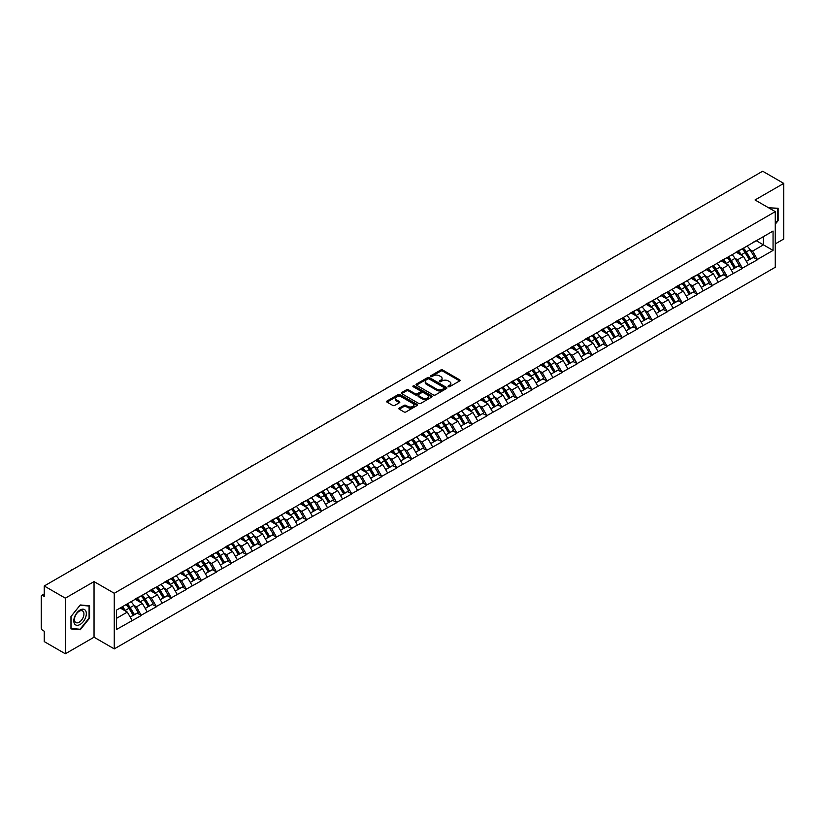 <?xml version="1.0" encoding="UTF-8"?>
<svg xmlns="http://www.w3.org/2000/svg" width="825" height="825" viewBox="0 0 825 825"><rect width="100%" height="100%" fill="white"/><g stroke="black" fill="none" stroke-linecap="round" stroke-linejoin="round"><path stroke-width="1.24" d="M448.315 386.708A0.938 0.536 0 0 0 449.635 386.708L459.68 380.913A1.341 0.773 0 0 0 460.072 380.366A1.341 0.773 0 0 0 459.68 379.82L442.664 369.992A1.341 0.773 0 0 0 440.777 369.992L430.722 375.787A0.938 0.536 0 0 0 432.052 376.561L433.352 375.808A4.28 2.475 0 0 1 439.405 375.808L440.818 376.623A4.28 2.475 0 0 1 442.076 378.376A4.28 2.475 0 0 1 440.818 380.119L439.519 380.872A0.938 0.536 0 0 0 440.839 381.635L442.148 380.882A4.28 2.475 0 0 1 448.192 380.882L449.615 381.707A4.28 2.475 0 0 1 450.863 383.45A4.28 2.475 0 0 1 449.615 385.192L448.315 385.945A0.938 0.536 0 0 0 448.315 386.708L448.315 385.945M399.259 408.097A1.341 0.773 0 0 0 398.877 408.643A1.341 0.773 0 0 0 399.259 409.19L404.044 411.943A1.341 0.773 0 0 0 405.931 411.943L417.089 405.508A1.341 0.773 0 0 0 417.481 404.962A1.341 0.773 0 0 0 417.089 404.415L400.063 394.587A1.341 0.773 0 0 0 398.176 394.587L387.018 401.022A1.341 0.773 0 0 0 386.626 401.569A1.341 0.773 0 0 0 387.018 402.115L392.782 405.446A1.341 0.773 0 0 0 394.68 405.446L399.455 402.693A1.341 0.773 0 0 0 399.847 402.146A1.341 0.773 0 0 0 399.455 401.6L396.588 399.95A3.578 2.062 0 0 1 395.546 398.485A3.578 2.062 0 0 1 397.753 396.577A3.578 2.062 0 0 1 401.651 397.031L412.861 403.497A3.578 2.062 0 0 1 413.903 404.962A3.578 2.062 0 0 1 411.696 406.869A3.578 2.062 0 0 1 407.798 406.416L405.931 405.343A1.341 0.773 0 0 0 404.044 405.343L399.259 408.097L399.259 409.19M94.04 581.594L65.33 598.166L44.241 585.987L762.651 171.218L783.75 183.398L755.04 199.97L775.273 211.643L114.263 593.278L94.04 581.594L94.04 637.209L114.263 648.893L114.263 593.278M433.445 394.969A1.341 0.773 0 0 0 435.332 394.969L446.49 388.523A1.341 0.773 0 0 0 446.882 387.977A1.341 0.773 0 0 0 446.49 387.43L429.474 377.613A1.341 0.773 0 0 0 427.587 377.613L416.429 384.048A1.341 0.773 0 0 0 416.037 384.594A1.341 0.773 0 0 0 416.429 385.141L433.445 394.969M413.542 386.915A0.938 0.536 0 0 1 414.49 387.049L431.774 397.021L420.637 403.456A1.341 0.773 0 0 1 418.739 403.456L401.723 393.628L406.498 390.895L406.498 389.782L401.723 392.535A1.341 0.773 0 0 0 401.332 393.082A1.341 0.773 0 0 0 401.723 393.628L401.723 392.535M406.498 390.895A1.341 0.773 0 0 1 408.385 390.895L408.385 389.782A1.341 0.773 0 0 0 406.498 389.782M408.385 389.782L415.295 393.762A1.341 0.773 0 0 0 417.182 393.762L420.348 391.937A1.341 0.773 0 0 0 420.74 391.39A1.341 0.773 0 0 0 420.348 390.844L413.16 386.698A0.938 0.536 0 0 1 414.49 385.935L431.795 395.918A1.341 0.773 0 0 1 432.187 396.464A1.341 0.773 0 0 1 431.795 397.011L431.795 395.918M114.263 648.893L775.273 267.259L775.273 211.643M126.081 604.581A9.127 5.27 -120 0 1 129.205 608.231L133.464 615.264L137.177 613.119L141.292 615.491L136.476 606.818L133.805 605.282M141.292 615.491L116.48 629.485L116.48 610.129L773.056 231.062L773.056 250.408L757.402 259.452L752.586 251.109L749.915 249.562M742.201 248.872A9.127 5.27 -120 0 1 745.326 252.522L749.585 259.545L753.287 257.41L757.402 259.452M757.402 259.782L742.376 268.125L737.56 259.782L734.889 258.246M727.176 257.544A9.127 5.27 -120 0 1 730.3 261.195L734.549 268.228L738.262 266.083L742.376 268.125M742.376 268.455L727.351 276.798L722.535 268.455L719.864 266.918M712.15 266.228A9.127 5.27 -120 0 1 715.275 269.878L719.524 276.901L723.236 274.756L727.351 276.798M727.351 277.138L712.326 285.481L707.51 277.138L704.839 275.591M697.125 274.9A9.127 5.27 -120 0 1 700.25 278.551L704.498 285.574L708.211 283.439L712.326 285.481M712.326 285.811L697.3 294.154L692.474 285.811L689.813 284.264M682.089 283.573A9.127 5.27 -120 0 1 685.214 287.224L689.473 294.247L693.186 292.112L697.3 294.154M697.3 294.484L682.265 302.827L677.449 294.484L674.788 292.947M667.064 292.246A9.127 5.27 -120 0 1 670.189 295.907L674.448 302.93L678.15 300.785L682.265 302.827M682.265 303.157L667.239 311.499L662.423 303.157L659.752 301.62M652.039 300.929A9.127 5.27 -120 0 1 655.163 304.58L659.423 311.603L663.125 309.457L667.239 311.499M667.239 311.84L652.214 320.183L647.398 311.84L644.727 310.293M637.013 309.602A9.127 5.27 -120 0 1 640.138 313.252L644.387 320.275L648.099 318.141L652.214 320.183M652.214 320.512L637.189 328.855L632.373 320.512L629.702 318.976M621.988 318.275A9.127 5.27 -120 0 1 625.113 321.936L629.362 328.958L633.074 326.813L637.189 328.855M637.189 329.185L622.163 337.528L617.347 329.185L614.677 327.649M606.952 326.958A9.127 5.27 -120 0 1 610.077 330.608L614.336 337.631L618.049 335.486L622.163 337.528M622.163 337.868L607.128 346.211L602.312 337.868L599.651 336.322M591.927 335.631A9.127 5.27 -120 0 1 595.052 339.281L599.311 346.304L603.013 344.169L607.128 346.211M607.128 346.541L592.102 354.884L587.287 346.541L584.616 345.005M576.902 344.303A9.127 5.27 -120 0 1 580.027 347.954L584.286 354.987L587.988 352.842L592.102 354.884M592.102 355.214L577.077 363.557L572.261 355.214L569.59 353.677M561.877 352.987A9.127 5.27 -120 0 1 565.001 356.637L569.25 363.66L572.962 361.515L577.077 363.557M577.077 363.897L562.052 372.24L557.236 363.897L554.565 362.35M546.851 361.659A9.127 5.27 -120 0 1 549.976 365.31L554.225 372.333L557.937 370.198L562.052 372.24M562.052 372.57L547.027 380.913L542.211 372.57L539.54 371.023M531.826 370.332A9.127 5.27 -120 0 1 534.951 373.983L539.199 381.006L542.912 378.871L547.027 380.913M547.027 381.243L531.991 389.586L527.175 381.243L524.514 379.706M516.79 379.005A9.127 5.27 -120 0 1 519.915 382.666L524.174 389.689L527.876 387.544L531.991 389.586M531.991 389.916L516.966 398.258L512.15 389.916L509.479 388.379M501.765 387.688A9.127 5.27 -120 0 1 504.89 391.339L509.149 398.362L512.851 396.217L516.966 398.258M516.966 398.599L501.94 406.942L497.124 398.599L494.453 397.052M486.74 396.361A9.127 5.27 -120 0 1 489.864 400.012L494.113 407.034L497.826 404.9L501.94 406.942M501.94 407.272L486.915 415.614L482.099 407.272L479.428 405.735M471.714 405.034A9.127 5.27 -120 0 1 474.839 408.695L479.088 415.718L482.8 413.573L486.915 415.614M486.915 415.944L471.89 424.287L467.074 415.944L464.403 414.408M456.689 413.717A9.127 5.27 -120 0 1 459.814 417.368L464.062 424.39L467.775 422.245L471.89 424.287M471.89 424.627L456.864 432.97L452.038 424.627L449.377 423.081M441.653 422.39A9.127 5.27 -120 0 1 444.778 426.04L449.037 433.063L452.75 430.928L456.864 432.97M456.864 433.3L441.829 441.643L437.013 433.3L434.352 431.764M426.628 431.062A9.127 5.27 -120 0 1 429.753 434.713L434.012 441.746L437.714 439.601L441.829 441.643M441.829 441.973L426.803 450.316L421.988 441.973L419.317 440.437M411.603 439.746A9.127 5.27 -120 0 1 414.728 443.396L418.987 450.419L422.689 448.274L426.803 450.316M426.803 450.656L411.778 458.999L406.962 450.656L404.291 449.109M396.577 448.418A9.127 5.27 -120 0 1 399.702 452.069L403.951 459.092L407.663 456.957L411.778 458.999M411.778 459.329L396.753 467.672L391.937 459.329L389.266 457.782M381.552 457.091A9.127 5.27 -120 0 1 384.677 460.742L388.926 467.765L392.638 465.63L396.753 467.672M396.753 468.002L381.728 476.345L376.912 468.002L374.241 466.465M366.517 465.764A9.127 5.27 -120 0 1 369.641 469.425L373.9 476.448L377.613 474.303L381.728 476.345M381.728 476.675L366.692 485.017L361.876 476.675L359.215 475.138M351.491 474.447A9.127 5.27 -120 0 1 354.616 478.098L358.875 485.121L362.577 482.976L366.692 485.017M366.692 485.358L351.667 493.701L346.851 485.358L344.18 483.811M336.466 483.12A9.127 5.27 -120 0 1 339.591 486.771L343.85 493.793L347.552 491.659L351.667 493.701M351.667 494.031L336.641 502.373L331.825 494.031L329.154 492.494M321.441 491.793A9.127 5.27 -120 0 1 324.565 495.454L328.814 502.477L332.527 500.332L336.641 502.373M336.641 502.703L321.616 511.046L316.8 502.703L314.129 501.167M306.415 500.476A9.127 5.27 -120 0 1 309.54 504.127L313.789 511.149L317.501 509.004L321.616 511.046M321.616 511.387L306.591 519.729L301.775 511.387L299.104 509.84M291.39 509.149A9.127 5.27 -120 0 1 294.515 512.799L298.763 519.822L302.476 517.688L306.591 519.729M306.591 520.059L291.555 528.402L286.739 520.059L284.078 518.523M276.354 517.822A9.127 5.27 -120 0 1 279.479 521.472L283.738 528.505L287.44 526.36L291.555 528.402M291.555 528.732L276.53 537.075L271.714 528.732L269.043 527.196M261.329 526.505A9.127 5.27 -120 0 1 264.454 530.155L268.713 537.178L272.415 535.033L276.53 537.075M276.53 537.415L261.504 545.758L256.688 537.415L254.017 535.868M246.304 535.178A9.127 5.27 -120 0 1 249.428 538.828L253.677 545.851L257.39 543.716L261.504 545.758M261.504 546.088L246.479 554.431L241.663 546.088L238.992 544.541M231.278 543.85A9.127 5.27 -120 0 1 234.403 547.501L238.652 554.524L242.364 552.389L246.479 554.431M246.479 554.761L231.454 563.104L226.638 554.761L223.967 553.224M216.253 552.523A9.127 5.27 -120 0 1 219.378 556.184L223.627 563.207L227.339 561.062L231.454 563.104M231.454 563.434L216.428 571.777L211.602 563.434L208.942 561.897M201.218 561.206A9.127 5.27 -120 0 1 204.342 564.857L208.601 571.88L212.314 569.735L216.428 571.777M216.428 572.117L201.393 580.46L196.577 572.117L193.916 570.57M186.192 569.879A9.127 5.27 -120 0 1 189.317 573.53L193.576 580.553L197.278 578.418L201.393 580.46M201.393 580.79L186.368 589.132L181.552 580.79L178.881 579.253M171.167 578.552A9.127 5.27 -120 0 1 174.292 582.213L178.551 589.236L182.253 587.091L186.368 589.132M186.368 589.462L171.342 597.805L166.526 589.462L163.855 587.926M156.142 587.235A9.127 5.27 -120 0 1 159.266 590.886L163.515 597.908L167.227 595.763L171.342 597.805M171.342 598.146L156.317 606.488L151.501 598.146L148.83 596.599M141.116 595.908A9.127 5.27 -120 0 1 144.241 599.558L148.49 606.581L152.202 604.447L156.317 606.488M156.317 606.818L141.292 615.161M136.177 598.424L141.292 595.805M136.476 606.818L142.343 603.426L134.929 599.146M147.159 611.768L142.343 603.426M151.212 589.741L156.317 587.132M151.501 598.146L157.379 594.753L149.954 590.463M162.195 603.096L157.379 594.753M166.237 581.068L171.342 578.459M166.526 589.462L172.404 586.07L164.979 581.79M177.22 594.413L172.404 586.07M181.263 572.395L186.368 569.776M181.552 580.79L187.43 577.397L180.015 573.117M192.246 585.74L187.43 577.397M196.288 563.712L201.393 561.103M196.577 572.117L202.455 568.724L195.04 564.444M207.271 577.067L202.455 568.724M211.313 555.039L216.428 552.43M211.602 563.434L217.48 560.041L210.066 555.761M222.296 568.384L217.48 560.041M226.349 546.367L231.454 543.747M226.638 554.761L232.506 551.368L225.091 547.088M237.322 559.711L232.506 551.368M241.374 537.694L246.479 535.074M241.663 546.088L247.541 542.695L240.116 538.416M252.357 551.038L247.541 542.695M256.4 529.011L261.504 526.402M256.688 537.415L262.567 534.023L255.152 529.732M267.382 542.365L262.567 534.023M271.425 520.338L276.53 517.718M271.714 528.732L277.592 525.339L270.177 521.06M282.408 533.682L277.592 525.339M286.45 511.665L291.555 509.046M286.739 520.059L292.617 516.667L285.202 512.387M297.433 525.009L292.617 516.667M301.486 502.982L306.591 500.373M301.775 511.387L307.642 507.994L300.228 503.704M312.458 516.337L307.642 507.994M316.511 494.309L321.616 491.7M316.8 502.703L322.678 499.311L315.253 495.031M327.494 507.653L322.678 499.311M331.537 485.636L336.641 483.017M331.825 494.031L337.703 490.638L330.278 486.358M342.519 498.981L337.703 490.638M346.562 476.953L351.667 474.344M346.851 485.358L352.729 481.965L345.314 477.685M357.545 490.308L352.729 481.965M361.587 468.28L366.692 465.671M361.876 476.675L367.754 473.282L360.339 469.002M372.57 481.625L367.754 473.282M376.613 459.608L381.728 456.988M376.912 468.002L382.779 464.609L375.365 460.329M387.595 472.952L382.779 464.609M391.648 450.935L396.753 448.315M391.937 459.329L397.815 455.936L390.39 451.657M402.631 464.279L397.815 455.936M406.673 442.252L411.778 439.642M406.962 450.656L412.84 447.263L405.415 442.973M417.656 455.606L412.84 447.263M421.699 433.579L426.803 430.959M421.988 441.973L427.866 438.58L420.451 434.301M432.682 446.923L427.866 438.58M436.724 424.906L441.829 422.287M437.013 433.3L442.891 429.907L435.476 425.628M447.707 438.25L442.891 429.907M451.749 416.223L456.864 413.614M452.038 424.627L457.916 421.235L450.502 416.945M462.732 429.577L457.916 421.235M466.785 407.55L471.89 404.941M467.074 415.944L472.942 412.552L465.527 408.272M477.757 420.894L472.942 412.552M481.81 398.877L486.915 396.258M482.099 407.272L487.977 403.879L480.552 399.599M492.793 412.222L487.977 403.879M496.836 390.194L501.94 387.585M497.124 398.599L503.002 395.206L495.588 390.926M507.818 403.549L503.002 395.206M511.861 381.521L516.966 378.912M512.15 389.916L518.028 386.533L510.613 382.243M522.844 394.866L518.028 386.533M526.886 372.848L531.991 370.229M527.175 381.243L533.053 377.85L525.638 373.57M537.869 386.193L533.053 377.85M541.922 364.176L547.027 361.556M542.211 372.57L548.078 369.177L540.664 364.897M552.894 377.52L548.078 369.177M556.947 355.493L562.052 352.883M557.236 363.897L563.114 360.504L555.689 356.214M567.93 368.847L563.114 360.504M571.972 346.82L577.077 344.2M572.261 355.214L578.139 351.821L570.714 347.542M582.955 360.164L578.139 351.821M586.998 338.147L592.102 335.528M587.287 346.541L593.165 343.148L585.75 338.869M597.981 351.491L593.165 343.148M602.023 329.464L607.128 326.855M602.312 337.868L608.19 334.476L600.775 330.186M613.006 342.818L608.19 334.476M617.048 320.791L622.163 318.182M617.347 329.185L623.215 325.793L615.801 321.513M628.031 334.135L623.215 325.793M632.084 312.118L637.189 309.499M632.373 320.512L638.251 317.12L630.826 312.84M643.067 325.463L638.251 317.12M647.109 303.435L652.214 300.826M647.398 311.84L653.276 308.447L645.851 304.167M658.092 316.79L653.276 308.447M662.135 294.762L667.239 292.153M662.423 303.157L668.302 299.774L660.887 295.484M673.118 308.107L668.302 299.774M677.16 286.089L682.265 283.47M677.449 294.484L683.327 291.091L675.912 286.811M688.143 299.434L683.327 291.091M692.185 277.417L697.3 274.797M692.474 285.811L698.352 282.418L690.938 278.138M703.168 290.761L698.352 282.418M707.221 268.733L712.326 266.124M707.51 277.138L713.377 273.745L705.963 269.455M718.193 282.088L713.377 273.745M722.246 260.061L727.351 257.441M722.535 268.455L728.413 265.062L720.988 260.782M733.229 273.405L728.413 265.062M737.272 251.388L742.376 248.768M737.56 259.782L743.438 256.389L736.024 252.11M748.254 264.732L743.438 256.389M752.297 242.705L757.402 240.096M752.586 251.109L763.424 244.85L763.424 236.62L773.056 231.062M756.298 240.735L773.056 250.408M775.273 243.901L783.75 239.013L783.75 183.398M65.33 598.166L65.33 653.782L44.241 641.602L44.241 631.208L42.694 630.31A2.042 1.176 -120 0 1 41.25 627.815L41.25 596.331A2.042 1.176 -120 0 1 41.673 595.403A2.042 1.176 -120 0 1 42.694 595.495L44.241 596.393L44.241 585.987M65.33 653.782L94.04 637.209M116.48 618.358L127.318 612.098L120.192 607.984M132.134 620.441L127.318 612.098M775.273 224.183L778.119 220.657L778.119 208.261L768.549 207.766M89.554 605.798L80.262 604.962L70.971 616.523L70.971 628.918L80.262 629.753L89.554 618.183L89.554 605.798M448.687 386.843L449.615 386.306A4.28 2.475 0 0 0 450.863 384.563L450.863 383.45M442.076 378.376L442.076 379.479A4.28 2.475 0 0 1 440.818 381.233L439.89 381.769M459.669 380.923L442.664 371.106A1.341 0.773 0 0 0 440.777 371.106L431.104 376.685M446.49 387.43L446.49 388.523L429.474 378.716A1.341 0.773 0 0 0 427.587 378.716L416.439 385.151M444.128 388.358A0.938 0.536 0 0 0 444.128 387.595L429.186 378.974A0.938 0.536 0 0 0 427.866 378.974L426.494 379.768A4.28 2.475 0 0 0 425.246 381.511A4.28 2.475 0 0 0 426.494 383.254L436.703 389.153A4.28 2.475 0 0 0 442.757 389.153L444.128 388.358L444.128 389.472A0.938 0.536 0 0 0 444.407 389.091L444.407 387.977M425.246 381.511L425.246 382.625A4.28 2.475 0 0 0 426.494 384.368L426.494 383.254M444.128 389.472L442.757 390.266A4.28 2.475 0 0 1 436.703 390.266L426.494 384.368M408.385 390.895L415.295 394.876A1.341 0.773 0 0 0 417.182 394.876L420.348 393.051A1.341 0.773 0 0 0 420.74 392.504L420.74 391.39M422.452 397.897A3.578 2.062 0 0 0 426.35 398.351A3.578 2.062 0 0 0 428.557 396.443A3.578 2.062 0 0 0 427.515 394.979L423.565 392.7A1.341 0.773 0 0 0 421.668 392.7L418.502 394.525A1.341 0.773 0 0 0 418.11 395.072A1.341 0.773 0 0 0 418.502 395.618L422.452 397.897L422.452 399.011A3.578 2.062 0 0 0 426.35 399.465A3.578 2.062 0 0 0 428.557 397.557L428.557 396.443M418.11 395.072L418.11 396.186A1.341 0.773 0 0 0 418.502 396.732L418.502 395.618M422.452 399.011L418.502 396.732M413.903 404.962L413.903 406.065A3.578 2.062 0 0 1 411.696 407.973A3.578 2.062 0 0 1 407.798 407.529L405.931 406.447A1.341 0.773 0 0 0 404.044 406.447L399.279 409.2M395.546 398.485L395.546 399.599A3.578 2.062 0 0 0 396.588 401.063L396.588 399.95M399.455 401.6L399.455 402.693L396.588 401.063M417.089 404.415L417.089 405.508L400.063 395.701A1.341 0.773 0 0 0 398.176 395.701L387.038 402.126L387.018 401.022M79.282 629.186L80.262 629.753M689.143 213.654A3.135 1.805 0 0 0 687.143 214.809M747.089 246.046A11.168 6.445 60 0 1 750.018 249.727L746.316 251.873A11.168 6.445 -120 0 0 743.387 248.191M746.316 251.873L750.564 258.895L754.277 256.75L750.018 249.727M749.585 259.545L750.564 258.895M753.287 257.41L754.277 256.75M736.993 251.542A9.127 5.27 60 0 1 739.509 254.121M738.427 251.058A11.168 6.445 60 0 1 741.345 254.739L741.768 255.43M746.336 261.422L749.317 259.617L745.058 252.594A11.168 6.445 -120 0 0 742.129 248.913M749.317 259.617L746.305 261.35M674.118 222.327A3.135 1.805 0 0 0 672.117 223.493M732.064 254.719A11.168 6.445 60 0 1 734.993 258.4L731.28 260.545A11.168 6.445 -120 0 0 728.351 256.864M731.28 260.545L735.539 267.568L739.241 265.433L734.993 258.4M734.549 268.228L735.539 267.568M738.262 266.083L739.241 265.433M721.968 260.215A9.127 5.27 60 0 1 724.484 262.804M723.391 259.731A11.168 6.445 60 0 1 726.32 263.412L726.743 264.103M731.311 270.095L734.281 268.29L730.032 261.267A11.168 6.445 -120 0 0 727.103 257.586M734.281 268.29L731.28 270.033M659.092 231.01A3.135 1.805 0 0 0 657.082 232.165M717.038 263.402A11.168 6.445 60 0 1 719.967 267.083L716.255 269.218A11.168 6.445 -120 0 0 713.326 265.537M716.255 269.218L720.514 276.241L724.216 274.106L719.967 267.083M719.524 276.901L720.514 276.241M723.236 274.756L724.216 274.106M706.942 268.898A9.127 5.27 60 0 1 709.459 271.477M708.366 268.403A11.168 6.445 60 0 1 711.294 272.085L711.717 272.776M716.286 278.767L719.256 276.973L715.007 269.94A11.168 6.445 -120 0 0 712.078 266.269M719.256 276.973L716.244 278.706M644.067 239.683A3.135 1.805 0 0 0 642.056 240.838M702.013 272.075A11.168 6.445 60 0 1 704.942 275.756L701.229 277.901A11.168 6.445 -120 0 0 698.301 274.22M701.229 277.901L705.478 284.924L709.191 282.779L704.942 275.756M704.498 285.574L705.478 284.924M708.211 283.439L709.191 282.779M691.917 277.571A9.127 5.27 60 0 1 694.433 280.149M693.34 277.076A11.168 6.445 60 0 1 696.269 280.758L696.692 281.459M701.26 287.451L704.23 285.646L699.982 278.623A11.168 6.445 -120 0 0 697.053 274.942M704.23 285.646L701.219 287.378M629.042 248.356A3.135 1.805 0 0 0 627.031 249.521M686.988 280.748A11.168 6.445 60 0 1 689.906 284.429L686.204 286.574A11.168 6.445 -120 0 0 683.275 282.892M686.204 286.574L690.453 293.597L694.165 291.452L689.906 284.429M689.473 294.247L690.453 293.597M693.186 292.112L694.165 291.452M676.892 286.244A9.127 5.27 60 0 1 679.408 288.832M678.315 285.759A11.168 6.445 60 0 1 681.244 289.441L681.656 290.132M686.235 296.123L689.205 294.319L684.946 287.296A11.168 6.445 -120 0 0 682.017 283.614M689.205 294.319L686.194 296.062M614.006 257.029A3.135 1.805 0 0 0 612.006 258.194M671.952 289.431A11.168 6.445 60 0 1 674.881 293.112L671.179 295.247A11.168 6.445 -120 0 0 668.25 291.565M671.179 295.247L675.428 302.27L679.14 300.135L674.881 293.112M674.448 302.93L675.428 302.27M678.15 300.785L679.14 300.135M661.856 294.927A9.127 5.27 60 0 1 664.383 297.505M663.29 294.432A11.168 6.445 60 0 1 666.218 298.114L666.631 298.805M671.199 304.796L674.18 302.992L669.921 295.969A11.168 6.445 -120 0 0 666.992 292.287M674.18 302.992L671.168 304.734M768.611 207.694L777.635 208.508L777.635 220.512L775.273 223.451M777.037 208.158L777.635 208.508M74.652 623.989A8.858 5.115 120 0 0 83.201 621.699A8.858 5.115 120 0 0 85.491 610.5A8.858 5.115 120 0 0 76.942 612.789A8.858 5.115 120 0 0 74.652 623.989M75.085 621.844A6.703 3.867 120 0 0 75.838 622.545A6.703 3.867 120 0 0 82.077 619.42A6.703 3.867 120 0 0 83.294 611.634A6.703 3.867 120 0 0 82.541 610.933A6.703 3.867 120 0 0 76.302 614.058A6.703 3.867 120 0 0 75.085 621.844M80.066 605.241L89.079 606.045L89.079 618.049L80.066 629.258L71.063 628.454L71.063 616.44L80.066 605.241M88.481 605.694L89.079 606.045M598.981 265.712A3.135 1.805 0 0 0 596.98 266.867M656.927 298.103A11.168 6.445 60 0 1 659.856 301.785L656.143 303.93A11.168 6.445 -120 0 0 653.225 300.248M656.143 303.93L660.402 310.953L664.115 308.808L659.856 301.785M659.423 311.603L660.402 310.953M663.125 309.457L664.115 308.808M646.831 303.6A9.127 5.27 60 0 1 649.347 306.178M648.254 303.105A11.168 6.445 60 0 1 651.183 306.787L651.606 307.478M656.174 313.469L659.144 311.675L654.895 304.652A11.168 6.445 -120 0 0 651.967 300.97M659.144 311.675L656.143 313.407M583.956 274.385A3.135 1.805 0 0 0 581.945 275.54M641.902 306.776A11.168 6.445 60 0 1 644.83 310.458L641.118 312.603A11.168 6.445 -120 0 0 638.189 308.921M641.118 312.603L645.377 319.626L649.079 317.481L644.83 310.458M644.387 320.275L645.377 319.626M648.099 318.141L649.079 317.481M631.806 312.273A9.127 5.27 60 0 1 634.322 314.861M633.229 311.788A11.168 6.445 60 0 1 636.158 315.47L636.58 316.161M641.149 322.152L644.119 320.347L639.87 313.325A11.168 6.445 -120 0 0 636.941 309.643M644.119 320.347L641.107 322.09M568.93 283.058A3.135 1.805 0 0 0 566.919 284.223M626.876 315.459A11.168 6.445 60 0 1 629.805 319.141L626.092 321.276A11.168 6.445 -120 0 0 623.164 317.594M626.092 321.276L630.352 328.298L634.054 326.164L629.805 319.141M629.362 328.958L630.352 328.298M633.074 326.813L634.054 326.164M616.78 320.946A9.127 5.27 60 0 1 619.297 323.534M618.203 320.461A11.168 6.445 60 0 1 621.132 324.142L621.555 324.833M626.123 330.825L629.093 329.02L624.845 321.998A11.168 6.445 -120 0 0 621.916 318.316M629.093 329.02L626.082 330.763M553.905 291.741A3.135 1.805 0 0 0 551.894 292.896M611.851 324.132A11.168 6.445 60 0 1 614.769 327.814L611.067 329.948A11.168 6.445 -120 0 0 608.138 326.267M611.067 329.948L615.316 336.982L619.028 334.837L614.769 327.814M614.336 337.631L615.316 336.982M618.049 335.486L619.028 334.837M601.755 329.629A9.127 5.27 60 0 1 604.271 332.207M603.178 329.134A11.168 6.445 60 0 1 606.107 332.815L606.519 333.506M611.098 339.498L614.068 337.703L609.809 330.681A11.168 6.445 -120 0 0 606.891 326.999M614.068 337.703L611.057 339.436M538.88 300.413A3.135 1.805 0 0 0 536.869 301.568M596.815 332.805A11.168 6.445 60 0 1 599.744 336.487L596.042 338.632A11.168 6.445 -120 0 0 593.113 334.95M596.042 338.632L600.291 345.654L604.003 343.509L599.744 336.487M599.311 346.304L600.291 345.654M603.013 344.169L604.003 343.509M586.719 338.302A9.127 5.27 60 0 1 589.246 340.88M588.153 337.817A11.168 6.445 60 0 1 591.082 341.498L591.494 342.189M596.073 348.181L599.043 346.376L594.784 339.353A11.168 6.445 -120 0 0 591.855 335.672M599.043 346.376L596.032 348.109M523.844 309.086A3.135 1.805 0 0 0 521.843 310.252M581.79 341.478A11.168 6.445 60 0 1 584.719 345.159L581.006 347.304A11.168 6.445 -120 0 0 578.088 343.623M581.006 347.304L585.265 354.327L588.978 352.192L584.719 345.159M584.286 354.987L585.265 354.327M587.988 352.842L588.978 352.192M571.694 346.974A9.127 5.27 60 0 1 574.21 349.563M573.127 346.49A11.168 6.445 60 0 1 576.046 350.171L576.469 350.862M581.037 356.854L584.018 355.049L579.758 348.026A11.168 6.445 -120 0 0 576.83 344.345M584.018 355.049L581.006 356.792M508.819 317.769A3.135 1.805 0 0 0 506.808 318.924M566.765 350.161A11.168 6.445 60 0 1 569.693 353.843L565.981 355.977A11.168 6.445 -120 0 0 563.052 352.296M565.981 355.977L570.24 363L573.942 360.865L569.693 353.843M569.25 363.66L570.24 363M572.962 361.515L573.942 360.865M556.669 355.657A9.127 5.27 60 0 1 559.185 358.236M558.092 355.162A11.168 6.445 60 0 1 561.021 358.844L561.443 359.535M566.012 365.527L568.982 363.732L564.733 356.699A11.168 6.445 -120 0 0 561.804 353.028M568.982 363.732L565.981 365.465M493.793 326.442A3.135 1.805 0 0 0 491.782 327.597M551.739 358.834A11.168 6.445 60 0 1 554.668 362.515L550.956 364.66A11.168 6.445 -120 0 0 548.027 360.979M550.956 364.66L555.215 371.683L558.917 369.538L554.668 362.515M554.225 372.333L555.215 371.683M557.937 370.198L558.917 369.538M541.643 364.33A9.127 5.27 60 0 1 544.16 366.908M543.067 363.835A11.168 6.445 60 0 1 545.995 367.517L546.418 368.218M550.987 374.21L553.957 372.405L549.708 365.382A11.168 6.445 -120 0 0 546.779 361.701M553.957 372.405L550.945 374.137M478.768 335.115A3.135 1.805 0 0 0 476.757 336.28M536.714 367.507A11.168 6.445 60 0 1 539.643 371.188L535.93 373.333A11.168 6.445 -120 0 0 533.002 369.652M535.93 373.333L540.179 380.356L543.892 378.211L539.643 371.188M539.199 381.006L540.179 380.356M542.912 378.871L543.892 378.211M526.618 373.003A9.127 5.27 60 0 1 529.134 375.592M528.041 372.518A11.168 6.445 60 0 1 530.97 376.2L531.393 376.891M535.961 382.882L538.931 381.078L534.672 374.055A11.168 6.445 -120 0 0 531.754 370.373M538.931 381.078L535.92 382.821M463.743 343.788A3.135 1.805 0 0 0 461.732 344.953M521.678 376.19A11.168 6.445 60 0 1 524.607 379.871L520.905 382.006A11.168 6.445 -120 0 0 517.976 378.324M520.905 382.006L525.154 389.029L528.866 386.894L524.607 379.871M524.174 389.689L525.154 389.029M527.876 387.544L528.866 386.894M511.593 381.686A9.127 5.27 60 0 1 514.109 384.264M513.016 381.191A11.168 6.445 60 0 1 515.945 384.873L516.357 385.564M520.936 391.555L523.906 389.751L519.647 382.728A11.168 6.445 -120 0 0 516.718 379.046M523.906 389.751L520.895 391.493M448.707 352.471A3.135 1.805 0 0 0 446.707 353.626M506.653 384.863A11.168 6.445 60 0 1 509.582 388.544L505.88 390.689A11.168 6.445 -120 0 0 502.951 387.007M505.88 390.689L510.128 397.712L513.841 395.567L509.582 388.544M509.149 398.362L510.128 397.712M512.851 396.217L513.841 395.567M496.557 390.359A9.127 5.27 60 0 1 499.073 392.937M497.991 389.864A11.168 6.445 60 0 1 500.909 393.546L501.332 394.237M505.9 400.228L508.881 398.434L504.622 391.411A11.168 6.445 -120 0 0 501.693 387.729M508.881 398.434L505.869 400.166M433.682 361.144A3.135 1.805 0 0 0 431.681 362.299M491.628 393.535A11.168 6.445 60 0 1 494.557 397.217L490.844 399.362A11.168 6.445 -120 0 0 487.915 395.68M490.844 399.362L495.103 406.385L498.805 404.24L494.557 397.217M494.113 407.034L495.103 406.385M497.826 404.9L498.805 404.24M481.532 399.032A9.127 5.27 60 0 1 484.048 401.62M482.955 398.547A11.168 6.445 60 0 1 485.884 402.229L486.307 402.92M490.875 408.911L493.845 407.107L489.596 400.084A11.168 6.445 -120 0 0 486.668 396.402M493.845 407.107L490.844 408.849M418.657 369.817A3.135 1.805 0 0 0 416.646 370.982M476.603 402.218A11.168 6.445 60 0 1 479.531 405.9L475.819 408.035A11.168 6.445 -120 0 0 472.89 404.353M475.819 408.035L480.078 415.058L483.78 412.923L479.531 405.9M479.088 415.718L480.078 415.058M482.8 413.573L483.78 412.923M466.507 407.705A9.127 5.27 60 0 1 469.023 410.293M467.93 407.22A11.168 6.445 60 0 1 470.858 410.902L471.281 411.593M475.85 417.584L478.82 415.779L474.571 408.757A11.168 6.445 -120 0 0 471.642 405.075M478.82 415.779L475.808 417.522M403.631 378.5A3.135 1.805 0 0 0 401.62 379.655M461.577 410.891A11.168 6.445 60 0 1 464.506 414.573L460.793 416.707A11.168 6.445 -120 0 0 457.865 413.026M460.793 416.707L465.042 423.741L468.755 421.596L464.506 414.573M464.062 424.39L465.042 423.741M467.775 422.245L468.755 421.596M451.481 416.388A9.127 5.27 60 0 1 453.998 418.966M452.904 415.893A11.168 6.445 60 0 1 455.833 419.574L456.256 420.265M460.824 426.257L463.794 424.463L459.546 417.44A11.168 6.445 -120 0 0 456.617 413.758M463.794 424.463L460.783 426.195M388.606 387.173A3.135 1.805 0 0 0 386.595 388.327M446.552 419.564A11.168 6.445 60 0 1 449.47 423.246L445.768 425.391A11.168 6.445 -120 0 0 442.839 421.709M445.768 425.391L450.017 432.413L453.729 430.268L449.47 423.246M449.037 433.063L450.017 432.413M452.75 430.928L453.729 430.268M436.456 425.061A9.127 5.27 60 0 1 438.972 427.639M437.879 424.576A11.168 6.445 60 0 1 440.808 428.257L441.22 428.948M445.799 434.94L448.769 433.135L444.51 426.113A11.168 6.445 -120 0 0 441.581 422.431M448.769 433.135L445.758 434.868M373.57 395.845A3.135 1.805 0 0 0 371.57 397.011M431.516 428.237A11.168 6.445 60 0 1 434.445 431.918L430.743 434.063A11.168 6.445 -120 0 0 427.814 430.382M430.743 434.063L434.992 441.086L438.704 438.952L434.445 431.918M434.012 441.746L434.992 441.086M437.714 439.601L438.704 438.952M421.42 433.733A9.127 5.27 60 0 1 423.947 436.322M422.854 433.249A11.168 6.445 60 0 1 425.782 436.93L426.195 437.621M430.763 443.613L433.744 441.808L429.485 434.785A11.168 6.445 -120 0 0 426.556 431.104M433.744 441.808L430.733 443.551M358.545 404.528A3.135 1.805 0 0 0 356.544 405.683M416.491 436.92A11.168 6.445 60 0 1 419.42 440.602L415.707 442.736A11.168 6.445 -120 0 0 412.789 439.055M415.707 442.736L419.966 449.759L423.679 447.624L419.42 440.602M418.987 450.419L419.966 449.759M422.689 448.274L423.679 447.624M406.395 442.417A9.127 5.27 60 0 1 408.911 444.995M407.818 441.922A11.168 6.445 60 0 1 410.747 445.603L411.17 446.294M415.738 452.286L418.708 450.491L414.459 443.458A11.168 6.445 -120 0 0 411.531 439.777M418.708 450.491L415.707 452.224M343.52 413.201A3.135 1.805 0 0 0 341.509 414.356M401.466 445.593A11.168 6.445 60 0 1 404.394 449.274L400.682 451.419A11.168 6.445 -120 0 0 397.753 447.738M400.682 451.419L404.941 458.442L408.643 456.297L404.394 449.274M403.951 459.092L404.941 458.442M407.663 456.957L408.643 456.297M391.37 451.089A9.127 5.27 60 0 1 393.886 453.668M392.793 450.594A11.168 6.445 60 0 1 395.722 454.276L396.144 454.977M400.713 460.969L403.683 459.164L399.434 452.141A11.168 6.445 -120 0 0 396.505 448.46M403.683 459.164L400.672 460.897M328.494 421.874A3.135 1.805 0 0 0 326.483 423.039M386.44 454.266A11.168 6.445 60 0 1 389.369 457.947L385.657 460.092A11.168 6.445 -120 0 0 382.728 456.411M385.657 460.092L389.916 467.115L393.618 464.97L389.369 457.947M388.926 467.765L389.916 467.115M392.638 465.63L393.618 464.97M376.344 459.762A9.127 5.27 60 0 1 378.861 462.351M377.767 459.278A11.168 6.445 60 0 1 380.696 462.959L381.119 463.65M385.688 469.642L388.657 467.837L384.409 460.814A11.168 6.445 -120 0 0 381.48 457.132M388.657 467.837L385.646 469.58M313.469 430.547A3.135 1.805 0 0 0 311.458 431.712M371.415 462.949A11.168 6.445 60 0 1 374.333 466.63L370.631 468.765A11.168 6.445 -120 0 0 367.702 465.083M370.631 468.765L374.88 475.788L378.593 473.653L374.333 466.63M373.9 476.448L374.88 475.788M377.613 474.303L378.593 473.653M361.319 468.435A9.127 5.27 60 0 1 363.835 471.023M362.742 467.95A11.168 6.445 60 0 1 365.671 471.632L366.083 472.323M370.662 478.314L373.632 476.51L369.373 469.487A11.168 6.445 -120 0 0 366.455 465.805M373.632 476.51L370.621 478.252M298.444 439.23A3.135 1.805 0 0 0 296.433 440.385M356.379 471.622A11.168 6.445 60 0 1 359.308 475.303L355.606 477.448A11.168 6.445 -120 0 0 352.677 473.767M355.606 477.448L359.855 484.471L363.567 482.326L359.308 475.303M358.875 485.121L359.855 484.471M362.577 482.976L363.567 482.326M346.283 477.118A9.127 5.27 60 0 1 348.81 479.696M347.717 476.623A11.168 6.445 60 0 1 350.646 480.305L351.058 480.996M355.637 486.987L358.607 485.193L354.348 478.17A11.168 6.445 -120 0 0 351.419 474.488M358.607 485.193L355.596 486.925M283.408 447.903A3.135 1.805 0 0 0 281.407 449.058M341.354 480.294A11.168 6.445 60 0 1 344.283 483.976L340.57 486.121A11.168 6.445 -120 0 0 337.652 482.439M340.57 486.121L344.829 493.144L348.542 490.999L344.283 483.976M343.85 493.793L344.829 493.144M347.552 491.659L348.542 490.999M331.258 485.791A9.127 5.27 60 0 1 333.774 488.379M332.692 485.306A11.168 6.445 60 0 1 335.61 488.988L336.033 489.679M340.601 495.67L343.582 493.866L339.323 486.843A11.168 6.445 -120 0 0 336.394 483.161M343.582 493.866L340.57 495.608M268.383 456.576A3.135 1.805 0 0 0 266.372 457.741M326.329 488.978A11.168 6.445 60 0 1 329.257 492.659L325.545 494.794A11.168 6.445 -120 0 0 322.616 491.112M325.545 494.794L329.804 501.817L333.506 499.682L329.257 492.659M328.814 502.477L329.804 501.817M332.527 500.332L333.506 499.682M316.233 494.464A9.127 5.27 60 0 1 318.749 497.052M317.656 493.979A11.168 6.445 60 0 1 320.585 497.661L321.007 498.352M325.576 504.343L328.546 502.538L324.297 495.516A11.168 6.445 -120 0 0 321.368 491.834M328.546 502.538L325.545 504.281M253.358 465.259A3.135 1.805 0 0 0 251.347 466.414M311.303 497.65A11.168 6.445 60 0 1 314.232 501.332L310.52 503.467A11.168 6.445 -120 0 0 307.591 499.785M310.52 503.467L314.779 510.5L318.481 508.355L314.232 501.332M313.789 511.149L314.779 510.5M317.501 509.004L318.481 508.355M301.207 503.147A9.127 5.27 60 0 1 303.724 505.725M302.631 502.652A11.168 6.445 60 0 1 305.559 506.333L305.982 507.024M310.551 513.016L313.521 511.222L309.272 504.199A11.168 6.445 -120 0 0 306.343 500.517M313.521 511.222L310.509 512.954M238.332 473.932A3.135 1.805 0 0 0 236.321 475.087M296.278 506.323A11.168 6.445 60 0 1 299.207 510.005L295.494 512.15A11.168 6.445 -120 0 0 292.566 508.468M295.494 512.15L299.743 519.173L303.456 517.028L299.207 510.005M298.763 519.822L299.743 519.173M302.476 517.688L303.456 517.028M286.182 511.82A9.127 5.27 60 0 1 288.698 514.398M287.605 511.335A11.168 6.445 60 0 1 290.534 515.017L290.957 515.707M295.525 521.699L298.495 519.894L294.236 512.872A11.168 6.445 -120 0 0 291.318 509.19M298.495 519.894L295.484 521.627M223.307 482.604A3.135 1.805 0 0 0 221.296 483.77M281.243 514.996A11.168 6.445 60 0 1 284.171 518.678L280.469 520.822A11.168 6.445 -120 0 0 277.54 517.141M280.469 520.822L284.718 527.845L288.43 525.711L284.171 518.678M283.738 528.505L284.718 527.845M287.44 526.36L288.43 525.711M271.157 520.493A9.127 5.27 60 0 1 273.673 523.081M272.58 520.008A11.168 6.445 60 0 1 275.509 523.689L275.921 524.38M280.5 530.372L283.47 528.567L279.211 521.544A11.168 6.445 -120 0 0 276.282 517.863M283.47 528.567L280.459 530.31M208.271 491.287A3.135 1.805 0 0 0 206.271 492.442M266.217 523.679A11.168 6.445 60 0 1 269.146 527.361L265.444 529.495A11.168 6.445 -120 0 0 262.515 525.814M265.444 529.495L269.692 536.518L273.405 534.383L269.146 527.361M268.713 537.178L269.692 536.518M272.415 535.033L273.405 534.383M256.121 529.176A9.127 5.27 60 0 1 258.637 531.754M257.555 528.681A11.168 6.445 60 0 1 260.473 532.362L260.896 533.053M265.464 539.045L268.445 537.25L264.186 530.217A11.168 6.445 -120 0 0 261.257 526.536M268.445 537.25L265.433 538.983M193.246 499.96A3.135 1.805 0 0 0 191.245 501.115M251.192 532.352A11.168 6.445 60 0 1 254.121 536.033L250.408 538.178A11.168 6.445 -120 0 0 247.479 534.497M250.408 538.178L254.667 545.201L258.369 543.056L254.121 536.033M253.677 545.851L254.667 545.201M257.39 543.716L258.369 543.056M241.096 537.848A9.127 5.27 60 0 1 243.612 540.427M242.519 537.353A11.168 6.445 60 0 1 245.448 541.035L245.871 541.736M250.439 547.728L253.409 545.923L249.16 538.9A11.168 6.445 -120 0 0 246.232 535.219M253.409 545.923L250.408 547.656M178.221 508.633A3.135 1.805 0 0 0 176.21 509.798M236.167 541.025A11.168 6.445 60 0 1 239.095 544.706L235.383 546.851A11.168 6.445 -120 0 0 232.454 543.17M235.383 546.851L239.642 553.874L243.344 551.729L239.095 544.706M238.652 554.524L239.642 553.874M242.364 552.389L243.344 551.729M226.071 546.521A9.127 5.27 60 0 1 228.587 549.11M227.494 546.037A11.168 6.445 60 0 1 230.422 549.718L230.845 550.409M235.414 556.401L238.384 554.596L234.135 547.573A11.168 6.445 -120 0 0 231.206 543.892M238.384 554.596L235.373 556.339M163.195 517.306A3.135 1.805 0 0 0 161.184 518.471M221.141 549.708A11.168 6.445 60 0 1 224.07 553.389L220.358 555.524A11.168 6.445 -120 0 0 217.429 551.842M220.358 555.524L224.606 562.547L228.319 560.412L224.07 553.389M223.627 563.207L224.606 562.547M227.339 561.062L228.319 560.412M211.045 555.194A9.127 5.27 60 0 1 213.562 557.783M212.468 554.709A11.168 6.445 60 0 1 215.397 558.391L215.82 559.082M220.388 565.073L223.358 563.269L219.11 556.246A11.168 6.445 -120 0 0 216.181 552.564M223.358 563.269L220.347 565.012M148.17 525.989A3.135 1.805 0 0 0 146.159 527.144M206.116 558.381A11.168 6.445 60 0 1 209.034 562.062L205.332 564.207A11.168 6.445 -120 0 0 202.403 560.526M205.332 564.207L209.581 571.23L213.293 569.085L209.034 562.062M208.601 571.88L209.581 571.23M212.314 569.735L213.293 569.085M196.02 563.877A9.127 5.27 60 0 1 198.536 566.455M197.443 563.382A11.168 6.445 60 0 1 200.372 567.064L200.784 567.755M205.363 573.746L208.333 571.952L204.074 564.929A11.168 6.445 -120 0 0 201.145 561.248M208.333 571.952L205.322 573.684M133.134 534.662A3.135 1.805 0 0 0 131.134 535.817M191.08 567.053A11.168 6.445 60 0 1 194.009 570.735L190.307 572.88A11.168 6.445 -120 0 0 187.378 569.198M190.307 572.88L194.556 579.903L198.268 577.758L194.009 570.735M193.576 580.553L194.556 579.903M197.278 578.418L198.268 577.758M180.984 572.55A9.127 5.27 60 0 1 183.511 575.138M182.418 572.065A11.168 6.445 60 0 1 185.347 575.747L185.759 576.438M190.328 582.429L193.308 580.625L189.049 573.602A11.168 6.445 -120 0 0 186.12 569.92M193.308 580.625L190.297 582.368M118.109 543.335A3.135 1.805 0 0 0 116.108 544.5M176.055 575.737A11.168 6.445 60 0 1 178.984 579.418L175.271 581.553A11.168 6.445 -120 0 0 172.353 577.871M175.271 581.553L179.53 588.576L183.243 586.441L178.984 579.418M178.551 589.236L179.53 588.576M182.253 587.091L183.243 586.441M165.959 581.223A9.127 5.27 60 0 1 168.475 583.811M167.382 580.738A11.168 6.445 60 0 1 170.311 584.42L170.734 585.111M175.302 591.102L178.272 589.298L174.023 582.275A11.168 6.445 -120 0 0 171.095 578.593M178.272 589.298L175.271 591.04M103.084 552.018A3.135 1.805 0 0 0 101.073 553.173M161.03 584.409A11.168 6.445 60 0 1 163.958 588.091L160.246 590.226A11.168 6.445 -120 0 0 157.317 586.544M160.246 590.226L164.505 597.259L168.207 595.114L163.958 588.091M163.515 597.908L164.505 597.259M167.227 595.763L168.207 595.114M150.934 589.906A9.127 5.27 60 0 1 153.45 592.484M152.357 589.411A11.168 6.445 60 0 1 155.286 593.092L155.708 593.783M160.277 599.775L163.247 597.981L158.998 590.958A11.168 6.445 -120 0 0 156.069 587.276M163.247 597.981L160.236 599.713M88.058 560.691A3.135 1.805 0 0 0 86.047 561.846M146.004 593.082A11.168 6.445 60 0 1 148.933 596.764L145.221 598.909A11.168 6.445 -120 0 0 142.292 595.227M145.221 598.909L149.48 605.932L153.182 603.787L148.933 596.764M148.49 606.581L149.48 605.932M152.202 604.447L153.182 603.787M135.908 598.579A9.127 5.27 60 0 1 138.425 601.157M137.332 598.094A11.168 6.445 60 0 1 140.26 601.765L140.683 602.467M145.252 608.458L148.222 606.653L143.973 599.631A11.168 6.445 -120 0 0 141.044 595.949M148.222 606.653L145.21 608.386M73.033 569.363A3.135 1.805 0 0 0 71.022 570.529M130.979 601.755A11.168 6.445 60 0 1 133.898 605.437L130.195 607.582A11.168 6.445 -120 0 0 127.267 603.9M130.195 607.582L134.444 614.604L138.157 612.47L133.898 605.437M133.464 615.264L134.444 614.604M137.177 613.119L138.157 612.47M121.12 607.447A9.127 5.27 60 0 1 123.399 609.84M122.306 606.767A11.168 6.445 60 0 1 125.235 610.448L125.648 611.139M130.226 617.131L133.196 615.326L128.937 608.303A11.168 6.445 -120 0 0 126.019 604.622M133.196 615.326L130.185 617.069M44.241 594.608L42.694 595.495M449.615 386.306L449.615 385.192M439.519 381.635L439.519 380.872M440.818 381.233L440.818 380.119M430.722 376.561L430.722 375.787M440.777 371.106L440.777 369.992M442.664 371.106L442.664 369.992M459.68 380.913L459.68 379.82M416.429 385.141L416.429 384.048M427.587 378.716L427.587 377.613M429.474 378.716L429.474 377.613M436.703 390.266L436.703 389.153M442.757 390.266L442.757 389.153M415.295 394.876L415.295 393.762M417.182 394.876L417.182 393.762M420.348 393.051L420.348 391.937M414.49 387.049L414.49 385.935M404.044 406.447L404.044 405.343M405.931 406.447L405.931 405.343M407.798 407.529L407.798 406.416M398.176 395.701L398.176 394.587M400.063 395.701L400.063 394.587M745.058 252.594L741.345 254.739M730.032 261.267L726.32 263.412M715.007 269.94L711.294 272.085M699.982 278.623L696.269 280.758M684.946 287.296L681.244 289.441M669.921 295.969L666.218 298.114M654.895 304.652L651.183 306.787M639.87 313.325L636.158 315.47M624.845 321.998L621.132 324.142M609.809 330.681L606.107 332.815M594.784 339.353L591.082 341.498M579.758 348.026L576.046 350.171M564.733 356.699L561.021 358.844M549.708 365.382L545.995 367.517M534.672 374.055L530.97 376.2M519.647 382.728L515.945 384.873M504.622 391.411L500.909 393.546M489.596 400.084L485.884 402.229M474.571 408.757L470.858 410.902M459.546 417.44L455.833 419.574M444.51 426.113L440.808 428.257M429.485 434.785L425.782 436.93M414.459 443.458L410.747 445.603M399.434 452.141L395.722 454.276M384.409 460.814L380.696 462.959M369.373 469.487L365.671 471.632M354.348 478.17L350.646 480.305M339.323 486.843L335.61 488.988M324.297 495.516L320.585 497.661M309.272 504.199L305.559 506.333M294.236 512.872L290.534 515.017M279.211 521.544L275.509 523.689M264.186 530.217L260.473 532.362M249.16 538.9L245.448 541.035M234.135 547.573L230.422 549.718M219.11 556.246L215.397 558.391M204.074 564.929L200.372 567.064M189.049 573.602L185.347 575.747M174.023 582.275L170.311 584.42M158.998 590.958L155.286 593.092M143.973 599.631L140.26 601.765M128.937 608.303L125.235 610.448M44.241 593.917L41.673 595.403"/></g></svg>

